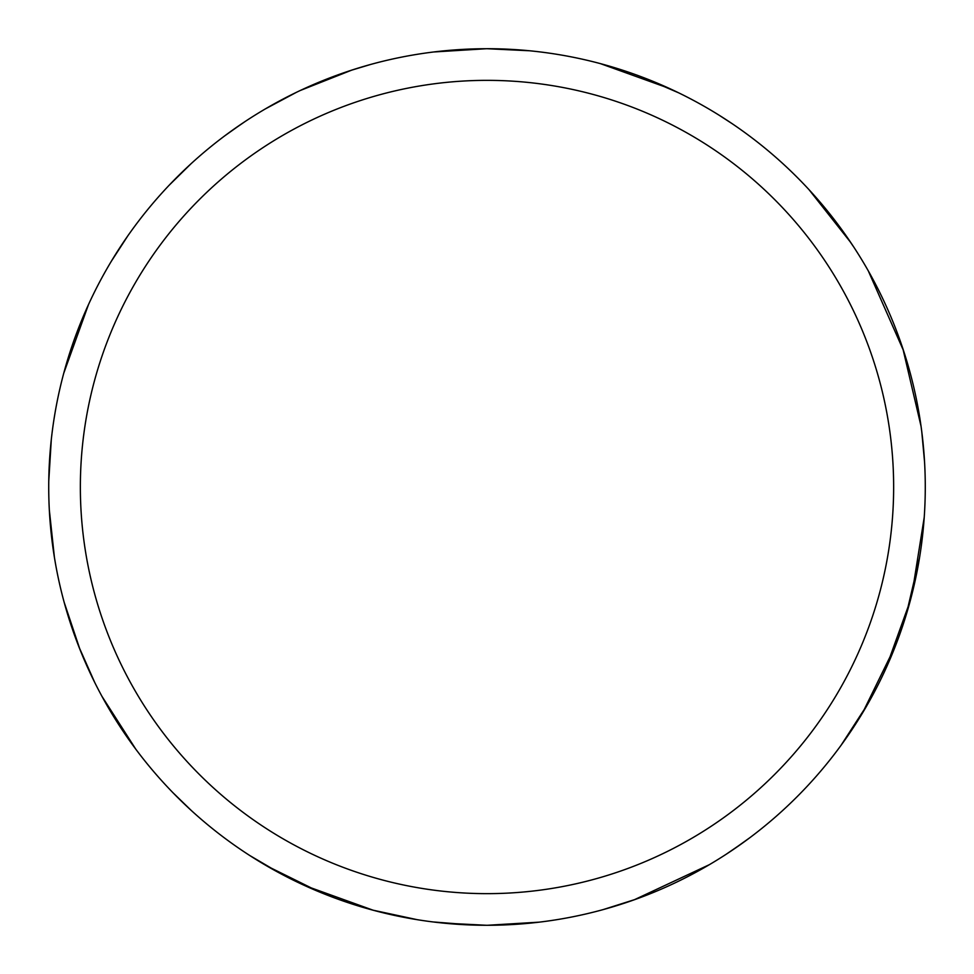 <?xml version="1.0" encoding="UTF-8"?>
<svg xmlns="http://www.w3.org/2000/svg" width="974" height="974" viewBox="0 0 974 974"><rect width="100%" height="100%" fill="white"/><g stroke="black" fill="none" stroke-linecap="round" stroke-linejoin="round"><path stroke-width="1.46" d="M433.82 51.963L486.976 48.7A438.276 438.276 0 0 1 925.276 487A438.276 438.276 0 0 1 487 925.276A438.276 438.276 0 0 1 48.724 487A438.276 438.276 0 0 1 487 48.724L528.882 50.733M487 80.355A406.645 406.645 0 0 1 893.645 487A406.645 406.645 0 0 1 487 893.645A406.645 406.645 0 0 1 80.355 487A406.645 406.645 0 0 1 487 80.355M539.097 922.159L487.024 925.3L443.17 923.072M280.731 873.69L250.001 855.659M79.978 649.512L64.138 602.212M224.872 135.751L241.394 124.015M265.22 108.978L296.473 92.299M350.993 70.359L370.388 64.528M600.751 63.748L669.321 88.439M843.484 232.031L853.48 246.629M924.229 517.304L912.017 593.957M417.128 919.663L372.798 910.13M319.849 892.16L266.706 865.886M135.703 749.055L102.039 696.483M94.782 682.579L78.967 646.955M55.688 564.823L54.41 557.335M54.422 557.396L49.333 510.035M808.944 189.577L850.789 242.575M921.769 431.713L924.557 461.98M867.822 703.922L841.037 745.341M635.365 899.392L603.162 909.594M642.036 77.056L678.16 92.615M868.333 270.967L903.555 350.725M921.027 426.137L921.781 431.799M472.378 925.032L432.943 921.928M191.014 810.222L173.226 792.982M111.34 261.251L127.789 235.903M300.296 90.485L351.858 70.079M910.252 600.751L885.549 669.308M743.527 842.352L726.324 854.161M719.993 115.784L731.34 123.15M902.898 348.753L921.051 426.271M919.517 557.773L906.149 615.032M895.727 645.202L862.501 713.029M749.797 837.737L732.886 849.803M709.279 864.717L634.22 899.806M63.748 373.237L88.451 304.679M230.911 131.332L244.9 121.665M373.249 910.252L304.679 885.549M131.137 742.821L115.395 719.348M48.761 481.217L51.305 439.481M169.391 184.999L190.721 164.046"/></g></svg>
